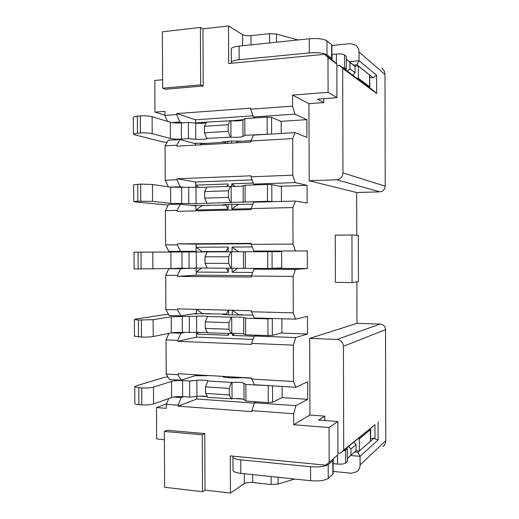 <?xml version="1.0" encoding="UTF-8"?>
<svg xmlns="http://www.w3.org/2000/svg" width="519" height="519" viewBox="0 0 519 519"><rect width="100%" height="100%" fill="white"/><g stroke="black" fill="none" stroke-linecap="round" stroke-linejoin="round"><path stroke-width="0.78" d="M309.681 338.407L337.071 339.445L380.187 324.044L356.994 323.343L309.681 338.407L309.921 415.044L324.764 416.147L324.777 420.52M337.921 452.86L340.542 453.1L343.701 450.096L343.416 346.277C343.02 342.268 340.905 339.99 337.071 339.445M343.416 346.277L385.539 329.662C385.208 326.347 383.424 324.472 380.187 324.044M381.776 68.177C383.839 69.682 384.91 71.778 384.981 74.47L385.228 186.191C384.903 189.519 383.126 191.401 379.889 191.829L356.663 192.536L356.767 235.256M356.89 281.908L356.994 323.343M385.539 329.662L385.786 440.67C385.734 443.22 384.761 445.237 382.86 446.736M356.663 192.536L309.188 180.774L308.948 103.683L292.534 95.087L292.573 106.142L294.954 114.141L306.859 119.655L306.917 137.399L295.019 132.637L292.677 138.599L292.8 175.169L295.181 182.604L307.066 185.335L307.125 203.046L295.246 201.067L292.911 207.568L293.034 244.073L295.408 250.943L307.274 250.898L307.332 268.583L295.467 269.38L293.138 276.413L293.261 312.86L295.635 319.172L307.482 316.363L307.54 334.015L295.694 337.571L293.371 345.148L293.495 381.523L295.862 387.284L307.689 381.718L307.748 399.345L295.921 405.65L293.598 413.76L293.637 424.724L309.921 415.044M335.404 282.33L335.268 235.165L351.94 234.951L358.331 235.354L358.447 281.694L352.064 282.583L335.404 282.33M293.637 424.724L329.059 427.539L337.83 421.519L318.595 420.046L324.764 416.147M325.841 465.18L337.927 454.832L325.841 465.18L230.3 455.883L230.455 493.05L205.018 490.111L202.507 491.688L164.62 487.27L164.341 431.432L167.053 430.27L204.771 433.566L205.018 490.111M370.709 438.523L373.965 438.153L374.99 438.866L374.958 424.724L340.542 453.1M374.958 424.724L343.701 450.096M378.104 421.889L378.143 439.963L360.063 456.344L360.089 464.927C360.03 467.801 358.947 470.058 356.838 471.719L351.214 473.237L333.127 471.427M294.734 479.037L278.087 484.052L271.184 484.519L252.74 482.508C249.042 482.222 246.246 482.586 244.345 483.598L230.455 493.05M202.961 28.876L203.221 85.992L165.373 89.242L162.635 88.204L162.356 31.802L200.418 27.416L202.961 28.876L228.522 25.95L242.568 34.695C244.488 35.636 247.304 35.954 251.014 35.662L269.549 33.657L276.497 34.046L298.14 39.957M331.913 45.477L350.085 43.667L355.476 45.01C357.779 46.678 358.966 49.033 359.051 52.069L359.07 60.736L376.612 75.229L376.658 93.517L342.663 68.372L342.949 172.918C342.566 176.947 340.464 179.23 336.63 179.769L309.188 180.774M342.663 68.372L339.478 65.342L336.837 65.582M323.824 98.662L323.837 102.593L308.948 103.683M323.837 102.593L317.622 99.129L336.928 97.682L328.086 92.317L292.534 95.087M162.596 79.751L154.811 80.458L154.973 112.098L164.912 111.358L164.932 115.406L176.7 114.556L176.7 113.577L250.703 108.166L250.709 109.185L292.573 106.142M328.086 92.317L327.982 57.518L324.628 54.32L228.678 63.519L228.522 25.95M250.709 109.185L253.376 117.002L294.954 114.141M253.376 117.002L255.601 117.884M281 121.355L306.859 119.655M252.974 115.828L195.514 119.811L195.527 122.925L206.543 122.179M231.5 120.804L243.268 119.688M231.591 143.095L231.578 141.084L227.841 141.298L227.847 143.302M292.677 138.599L250.826 140.986L253.441 135.128L295.019 132.637M250.826 140.986L250.833 142.005L176.856 146.189L176.849 145.21L165.081 145.884L165.25 180.223L177.018 179.756L177.011 178.776L250.962 175.811L250.969 176.823L292.8 175.169M250.969 176.823L253.629 184.102L295.181 182.604M253.629 184.102L257.294 184.822M279.877 186.269L307.066 185.335M252.085 179.879L195.799 182.026L195.812 185.134L228.016 183.96L228.029 186.302M231.766 186.366L231.753 183.817L253.24 183.032M251.092 208.664L231.863 209.125L231.844 204.382L228.101 204.48L228.12 209.215L195.923 209.994L195.929 210.896M292.911 207.568L251.092 208.58L253.7 202.196L295.246 201.067M251.092 208.58L251.092 209.592L177.167 211.337L177.161 210.364L165.405 210.649L165.574 244.929L177.329 244.851L177.323 243.872L251.222 243.34L251.228 244.352L293.034 244.073M251.228 244.352L253.888 251.086L295.408 250.943M251.228 243.761L196.078 244.144L196.091 247.252L228.282 247.076L228.302 251.806L232.038 251.793L232.019 247.05L252.253 246.94M265.397 251.047L265.397 251.689L281.635 251.637L281.694 267.888L267.739 268.511L207.224 268.089L205.024 263.308L204.999 256.795L207.152 251.897L281.635 251.637M252.708 272.462L232.123 272.319L232.103 268.161M228.366 268.193L228.386 272.293L196.208 272.066L196.221 275.167L251.507 275.641M272.722 268.414L307.332 268.583M265.352 268.498L253.96 269.153L295.467 269.38M253.96 269.153L251.352 276.05L293.138 276.413M251.352 276.05L251.358 277.062L177.479 276.38L177.472 275.407L165.723 275.304L165.892 309.532L177.641 309.837L177.634 308.863L251.488 310.758L251.488 311.763L293.261 312.86M251.488 311.763L254.141 317.965L295.635 319.172M228.542 310.167L228.561 314.812L232.291 314.916L232.278 310.265M254.128 336.241L232.376 335.41L232.369 333.483M228.639 333.587L228.645 335.268L196.487 334.048L196.506 337.142L253.025 339.381M280.974 333.062L307.54 334.015M257.249 335.216L254.213 336.001L295.694 337.571M254.213 336.001L251.611 343.409L293.371 345.148M251.611 343.409L251.618 344.421L177.79 341.32L177.783 340.347L166.041 339.861L166.21 374.03L177.952 374.718L177.946 373.751L251.747 378.059L251.747 379.065L293.495 381.523M251.747 379.065L254.401 384.728L295.862 387.284M228.821 376.716L228.821 377.722L232.551 377.942L232.551 376.937M242.886 399.111L234.757 398.553M207.386 396.665L199.653 396.133M196.772 396.354L196.785 399.027L254.355 403.081M282.109 386.434L282.148 397.619L307.748 399.345M256.509 401.803L254.472 402.738L295.921 405.65M254.472 402.738L251.871 410.659L293.598 413.76M251.871 410.659L251.877 411.664L178.101 406.15L178.095 405.177L166.359 404.307L166.378 408.33L156.472 407.577L156.628 438.957L164.38 439.671M329.156 462.02L329.059 427.539M352.064 282.583L351.94 234.951M337.927 454.832L337.83 421.519M374.99 438.866L378.143 439.963M373.965 438.153L357.909 452.283L360.063 456.344L350.883 455.507M204.771 433.566L202.248 434.773L202.507 491.688M202.248 434.773L164.341 431.432M354.769 452.004L357.909 452.283M369.852 77.422L373.122 77.746L356.923 64.771L353.588 65.07M162.635 88.204L200.678 84.908L200.418 27.416M200.678 84.908L203.221 85.992M349.501 61.612L359.07 60.736L356.923 64.771M373.122 77.746L376.612 75.229M339.478 65.342L373.155 90.345L376.658 93.517M324.628 54.32L333.581 60.963L336.837 64.064L336.928 97.682M336.837 64.064L327.982 57.518M164.932 115.263L154.973 112.098M165.405 210.649L168.539 204.518L180.229 204.201L177.161 210.364M168.299 186.84L165.25 180.223M165.081 145.884L168.227 140.234L179.924 139.533L176.849 145.21M167.507 121.394L164.932 115.406M166.359 404.307L168.74 398.553M177.952 374.718L181.066 380.213L169.395 379.493L166.21 374.03M166.041 339.861L168.889 333.406M177.641 309.837L180.761 315.831L169.084 315.487L165.892 309.532M165.723 275.304L168.857 268.699L182.584 268.083M184.79 251.942L184.783 251.326M177.329 244.851L180.456 251.339L168.772 251.384L165.574 244.929M171.912 122.594L179.84 122.049L176.7 114.556M195.514 119.811L176.7 113.577M179.84 122.049L182.454 122.873M227.841 141.298L221.931 142.187L225.694 142.394L226.284 143.393M223.274 141.719L223.274 142.336M133.305 117.404L133.305 117.015L137.347 116.12L140.305 115.899C145.093 115.653 149.024 115.919 152.099 116.684L170.277 122.237C173.093 122.938 176.778 123.172 181.339 122.945L188.384 122.465L195.702 123.133C199.984 123.451 203.493 123.334 206.231 122.776M270.191 134.123L244.871 135.29L242.976 136.445C240.719 137.25 236.716 137.49 230.968 137.159L206.646 138.352L204.447 132.812L204.421 126.279L206.575 122.108L230.903 120.752C236.645 121.135 240.654 120.862 242.911 119.941L244.806 118.617L267.188 117.093L271.554 117.404L281.181 121.433L281.227 133.467M231.922 120.836L231.493 120.486M235.84 142.848L237.858 141.434L250.962 140.681M206.646 138.352L207.373 138.56C205.394 139.345 201.528 139.572 195.773 139.254L188.462 138.677L181.416 139.098C176.856 139.3 173.171 139.092 170.355 138.482L152.19 133.643C149.109 132.968 145.177 132.741 140.396 132.961L133.389 133.934L134.564 134.765L162.655 141.895L166.995 142.446M193.723 143.263L207.49 143.341M231.578 141.084L242.165 141.187M221.873 142.303L201.489 143.776L199.886 144.885M195.631 145.125L195.624 143.776L179.924 139.533M170.109 187.112L180.145 186.749L177.018 179.756M195.799 182.026L177.011 178.776M180.145 186.749L184.459 187.417M195.819 187.573L195.812 185.134L199.095 187.664M226.978 186.34L228.016 183.96M228.12 209.215L225.96 205.135L206.627 205.329L201.768 205.764L195.923 209.994L195.903 205.952L180.229 204.201M133.662 184.848L140.668 184.089L152.45 184.459L170.589 187.184L206.718 187.359M273.61 201.657L267.493 201.281L206.938 203.273L204.739 198.115L204.707 191.589L206.867 187.054L231.169 186.34C236.911 186.516 240.913 186.379 243.171 185.912L245.065 185.257L267.434 184.459L271.8 184.602L281.408 186.587L281.46 201.443M235.075 186.425L231.753 183.817M231.863 209.125L238.111 204.518L252.909 204.129M226.667 204.518L228.101 204.48M231.844 204.382L242.418 204.408M206.938 203.273L196.065 203.682L170.673 203.403L152.534 201.385L137.795 201.21L133.753 201.547L134.921 201.897L168.234 205.115M191.414 205.453L208.852 205.485M223.209 205.161L222.158 204.869L226.654 204.518M196.078 244.144L177.323 243.872M180.456 251.339L196.111 251.28L196.091 247.252L201.975 251.572L226.154 251.494L228.282 247.076M226.42 268.187L228.386 272.293M223.734 251.54L222.392 251.819L228.302 251.806M265.397 251.689L232.038 251.793M223.734 251.786L215.145 251.819M215.145 251.871L211.771 251.689M212.083 251.838L134.025 252.182L207.152 251.897M242.607 251.754L238.305 251.767L232.019 247.05M232.123 272.319L237.559 268.128M258.384 251.702L262.77 251.689L263.114 251.06M207.185 268.012L134.11 268.998M201.644 267.953L196.208 272.066L196.188 268.038L180.534 268.764L177.472 275.407M177.479 276.38L196.221 275.167M180.761 315.831L196.396 313.294L196.377 309.343M180.534 268.764L168.857 268.699M196.487 309.35L202.248 313.392L207.107 313.833L226.414 314.053L228.503 310.167M227.899 333.561L228.645 335.268M224 314.027L224 314.592M252.909 315.078L232.291 314.916M228.561 314.812L222.657 314.332L223.339 313.989L223.339 314.508M209.326 313.599L193.133 313.826M168.526 314.449L163.517 314.825L135.543 319.107L134.382 319.594L138.424 320.028L153.137 319.665L171.225 316.759L196.578 316.175C202.319 315.954 206.173 316.071 208.158 316.506L231.708 317.193C237.436 316.966 241.432 317.083 243.696 317.537L245.591 318.199L267.921 318.854L273.02 318.517M242.853 314.799L238.558 314.676L232.389 310.265M232.376 335.41L234.893 333.393M281.869 318.77L281.921 332.802L272.345 335.404L267.986 335.618L245.656 334.787L243.761 333.964C241.497 333.393 237.507 333.243 231.779 333.516L207.509 332.802L205.316 328.397L205.29 321.897L207.438 316.635M207.308 332.407L182.331 332.413C177.783 332.296 174.105 332.471 171.302 332.926L153.222 336.533C150.16 337.032 146.241 337.22 141.466 337.091L134.473 336.182M198.946 332.115L196.487 334.048L196.48 332.225M177.79 341.32L196.506 337.142M184.414 332.491L180.846 333.224L177.783 340.347M181.066 380.213L196.675 375.211L196.675 374.841M180.846 333.224L171.588 332.874M203.63 375.25L222.249 376.333M251.747 378.247L243.106 377.741L232.551 377.942M228.821 377.722L227.393 377.637C224.85 377.475 223.365 377.177 222.923 376.742L222.982 376.379M207.379 375.704L195.047 375.737M167.871 376.878L163.829 377.527L135.9 385.935L134.739 386.895L141.739 387.965C146.507 388.18 150.419 387.888 153.481 387.096L171.536 381.387C174.339 380.667 178.011 380.401 182.558 380.596L189.591 381.03L196.87 380.31C202.605 379.902 206.458 380.142 208.437 381.017L231.98 382.458C237.702 382.036 241.692 382.276 243.956 383.191L245.85 384.501L270.347 385.708M243.106 377.741L238.506 377.287M282.148 397.619L272.585 402.238L268.232 402.621L245.915 401.064L244.021 399.585C241.757 398.56 237.767 398.287 232.045 398.761L207.795 397.411L205.608 393.383L205.576 386.889L207.723 381.27M207.373 396.633C204.629 396.042 201.151 395.939 196.948 396.334L189.662 397.139L182.636 396.646C178.088 396.425 174.416 396.717 171.614 397.528L153.566 403.931C150.51 404.826 146.592 405.151 141.823 404.904L138.871 404.684C136.614 404.502 135.264 404.171 134.83 403.704L134.83 403.263M178.101 406.15L196.785 399.027M183.544 396.711L181.15 397.58L178.095 405.177M181.15 397.58L173.593 397.048M166.528 403.899L156.472 407.577M233.102 456.156L232.953 457.31C233.758 458.524 236.359 459.38 240.777 459.86L310.596 466.756C318.945 467.327 324.816 466.587 328.196 464.544L332.841 460.703L333.094 459.951L332.705 459.542M343.124 450.979L345.602 450.155L347.373 448.688L346.095 448.539M358.026 438.737L359.33 438.808L370.371 429.68L370.488 428.499M370.689 429.291L370.397 441.26L359.356 450.972L355.917 450.914M347.678 458.283L350.948 455.208L350.935 448.909L356.028 444.627L356.047 450.797L347.399 458.303M347.373 448.688L347.406 461.488L345.635 463.045C344.142 463.992 341.444 464.33 337.551 464.07L333.107 463.642M333.101 460.398L333.133 473.477L332.88 474.269L328.235 478.356C324.855 480.536 318.99 481.321 310.634 480.711L240.829 473.354C236.417 472.841 233.81 471.933 233.012 470.636L233.005 469.656M231.279 49.571L231.279 48.663C232.071 47.456 234.685 46.6 239.116 46.094L309.253 38.802C317.647 38.179 323.551 38.873 326.964 40.865L331.654 44.621L331.913 45.361L331.952 58.615M331.939 54.469L336.403 54.047C340.321 53.775 343.033 54.073 344.538 54.936L346.322 56.37L346.361 69.293L344.571 67.957L341.989 67.204M346.335 59.322L355.061 66.471L355.08 72.699L352.939 75.339M354.659 66.088L358.389 66.023L369.522 74.944L369.878 86.978M369.522 74.944L369.645 87.743M369.554 86.621L358.421 78.304L357.04 78.382M345.012 69.449L346.361 69.293M331.518 59.432L331.952 59.023L331.693 58.336L327.002 54.832C323.597 52.964 317.693 52.328 309.298 52.906L239.175 59.73C234.737 60.204 232.129 61.002 231.331 62.131L231.545 63.247M195.903 205.952L195.903 205.329M195.624 143.776L195.618 143.153M196.396 313.917L196.396 313.294M196.188 268.005L194.56 268.031M196.117 251.903L196.111 251.28M196.682 375.827L196.675 375.211M188.462 138.677L188.384 122.465M204.421 126.279L228.165 124.716L230.215 120.505M228.165 124.716L228.198 131.326L230.287 136.945M230.968 137.159L230.903 120.752M244.871 135.29L244.806 118.617M267.246 133.947L267.188 117.093M271.619 134.038L271.554 117.404M228.198 131.326L204.447 132.812M188.767 203.448L188.689 187.268M204.707 191.589L228.444 190.804L230.488 186.217M228.444 190.804L228.47 197.402L230.553 202.631M231.24 202.721L231.169 186.34M245.13 201.897L245.065 185.257M267.493 201.281L267.434 184.459M271.859 201.385L271.8 184.602M228.47 197.402L204.739 198.115M189.065 268.115L188.987 251.962M204.999 256.795L228.717 256.782L230.76 251.825M228.717 256.782L228.743 263.373L230.825 268.206M231.506 268.174L231.442 251.819M245.396 268.394L245.331 251.78M267.739 268.511L267.681 251.715M272.099 268.453L272.04 251.696M228.743 263.373L205.024 263.308M189.364 332.679L189.292 316.545M205.29 321.897L228.989 322.649L231.026 317.323M228.989 322.649L229.015 329.228L231.098 333.678M231.779 333.516L231.708 317.193M245.656 334.787L245.591 318.199M267.986 335.618L267.921 318.854M272.345 335.404L272.28 318.672M229.015 329.228L205.316 328.397M223.611 376.418L223.624 377.112M189.662 397.139L189.591 381.03M205.576 386.889L229.262 388.407L231.299 382.711M229.262 388.407L229.288 394.978L231.364 399.046M232.045 398.761L231.98 382.458M245.915 401.064L245.85 384.501M268.232 402.621L268.167 385.883M272.585 402.238L272.527 385.844M229.288 394.978L205.608 393.383M350.935 448.909L348.573 446.502M356.028 444.627L353.952 442.084M359.356 450.972L359.33 438.808M356.047 450.797L350.948 455.208M347.496 71.298L349.936 68.787L349.916 62.423L346.614 59.335M349.916 62.423L355.061 66.471M358.421 78.304L358.389 66.023M355.08 72.699L349.936 68.787M360.089 464.927L385.786 440.67M359.051 52.069L384.981 74.47M342.949 172.918L385.228 186.191M336.63 179.769L379.889 191.829M244.345 483.598L244.306 473.724M278.067 477.279L278.087 484.052M271.152 476.552L271.184 484.519M252.708 474.606L252.74 482.508M242.607 45.73L242.568 34.695M251.047 44.855L251.014 35.662M269.582 42.928L269.549 33.657M276.523 42.208L276.497 34.046M370.371 429.68L370.397 441.26M222.612 141.869L222.612 142.323M137.438 133.149L137.347 116.12M140.396 132.961L140.305 115.899M152.19 133.643L152.099 116.684M170.355 138.482L170.277 122.237M181.416 139.098L181.339 122.945M195.773 139.254L195.702 123.133M242.976 136.445L242.911 119.941M137.795 201.21L137.71 184.206M140.753 201.119L140.668 184.089M152.534 201.385L152.45 184.459M170.673 203.403L170.589 187.184M181.721 203.643L181.644 187.515M196.065 203.682L195.994 187.58M243.242 202.391L243.171 185.912M138.158 269.147L138.067 252.176M141.11 269.166L141.025 252.163M152.878 269.017L152.794 252.117M170.985 268.219L170.907 252.026M182.026 268.083L181.948 251.981M196.364 267.999L196.286 251.929M243.502 268.232L243.437 251.78M138.515 336.974L138.424 320.028M141.466 337.091L141.382 320.119M153.222 336.533L153.137 319.665M171.302 332.926L171.225 316.759M182.331 332.413L182.253 316.343M196.656 332.218L196.578 316.175M243.761 333.964L243.696 317.537M138.871 404.684L138.781 387.764M141.823 404.904L141.739 387.965M153.566 403.931L153.481 387.096M171.614 397.528L171.536 381.387M182.636 396.646L182.558 380.596M196.948 396.334L196.87 380.31M244.021 399.585L243.956 383.191M240.829 473.354L240.777 459.86M310.634 480.711L310.596 466.756M328.235 478.356L328.196 464.544M332.88 474.269L332.841 460.703M333.25 463.655L333.237 459.101M337.551 464.07L337.525 455.215M345.635 463.045L345.602 450.155M239.175 59.73L239.116 46.094M309.298 52.906L309.253 38.802M327.002 54.832L326.964 40.865M331.693 58.336L331.654 44.621M332.095 59.867L332.082 54.456M336.429 63.675L336.403 54.047M344.571 67.957L344.538 54.936M133.389 133.934L133.305 117.015M133.753 201.547L133.662 184.654M134.116 269.05L134.025 252.182M134.473 336.435L134.382 319.594M134.83 403.704L134.739 386.895M232.953 457.31L233.012 470.636M231.279 48.663L231.331 62.131"/></g></svg>
